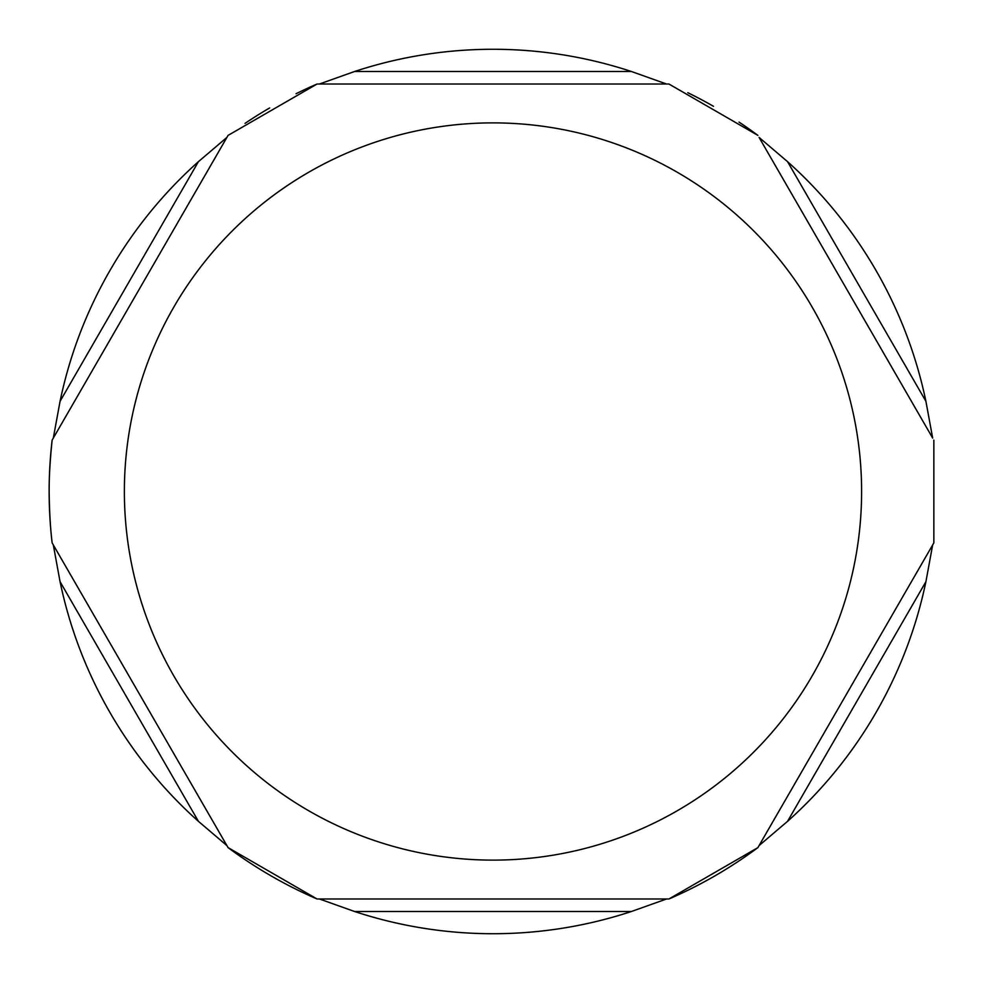 <?xml version="1.0" encoding="UTF-8"?>
<svg xmlns="http://www.w3.org/2000/svg" width="983" height="983" viewBox="0 0 983 983"><rect width="100%" height="100%" fill="white"/><g stroke="black" fill="none" stroke-linecap="round" stroke-linejoin="round"><path stroke-width="1.47" d="M926.084 426.683L765.671 148.838M52.136 440.138A443.837 443.837 0 0 0 52.136 542.874A443.837 443.837 0 0 1 52.136 440.138C50.047 460.388 49.052 477.505 49.15 491.5C49.42 511.848 50.416 528.977 52.136 542.862M188.38 204.132L156.1 260.053M125.75 312.619L91.824 371.377M894.161 371.377L861.87 315.469M853.244 300.515L839.752 277.145M829.885 260.053L797.606 204.132M589.554 84.022L522.698 84.022M461.002 84.022L396.432 84.022M245 123.403A443.837 443.837 0 0 1 269.649 107.946M296.067 93.729A443.837 443.837 0 0 1 317.042 84.022L228.081 135.384M687.781 92.685A443.837 443.837 0 0 1 713.486 106.299M739.007 122.076A443.837 443.837 0 0 1 757.905 135.384L668.944 84.022M668.932 898.978A443.837 443.837 0 0 0 757.905 847.604A443.837 443.837 0 0 1 668.932 898.978L757.905 847.616M317.042 898.978L228.081 847.616A443.837 443.837 0 0 0 317.054 898.978M60.061 401.31A442.215 442.215 0 0 1 198.419 161.667L226.901 137.423L53.303 438.086L60.061 401.31L198.419 161.667M227.921 135.642L52.283 439.868M198.419 821.333A442.215 442.215 0 0 1 60.061 581.69L53.303 544.914L226.901 845.577L198.419 821.333L60.061 581.69M52.283 543.132L227.921 847.358M631.344 911.524A442.215 442.215 0 0 1 354.63 911.524L319.401 898.978L666.572 898.978L631.344 911.524L354.63 911.524M317.349 898.978L668.637 898.978M925.912 581.69A442.215 442.215 0 0 1 787.555 821.333L759.085 845.577L932.67 544.914L925.912 581.69L787.555 821.333M758.053 847.358L933.703 543.132M787.555 161.667A442.215 442.215 0 0 1 925.912 401.31L932.67 438.086L759.085 137.423L787.555 161.667L925.912 401.31M319.401 84.022L354.63 71.476A442.215 442.215 0 0 1 631.344 71.476L666.572 84.022L319.401 84.022M668.637 84.022L317.349 84.022M124.374 491.5A368.613 368.613 0 0 1 677.299 172.271A368.613 368.613 0 0 1 677.299 810.729A368.613 368.613 0 0 1 124.374 491.5M631.344 71.476L354.63 71.476M933.85 542.862L933.85 440.138"/></g></svg>
